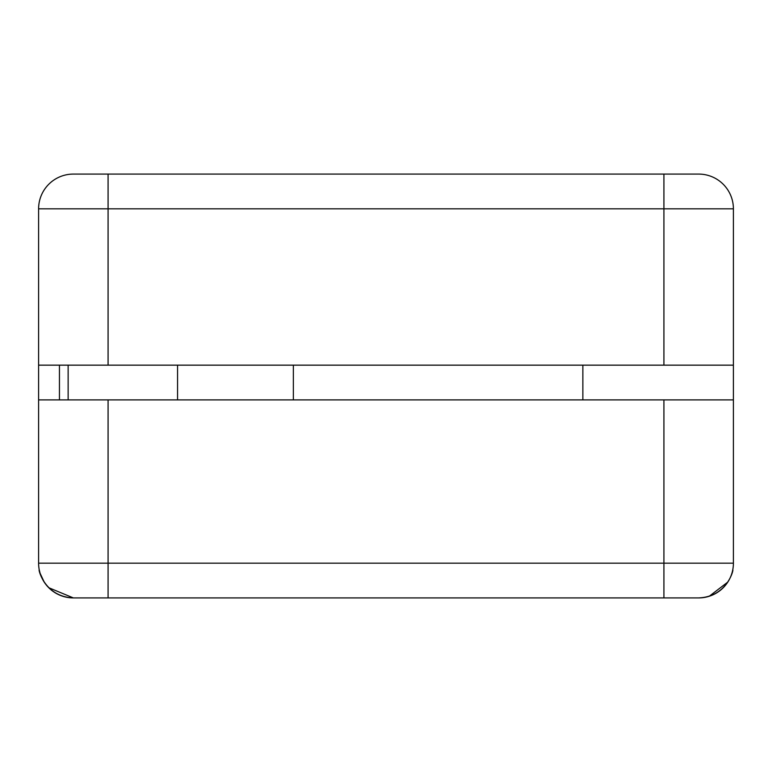 <?xml version="1.0" encoding="UTF-8"?>
<svg xmlns="http://www.w3.org/2000/svg" width="772" height="772" viewBox="0 0 772 772"><rect width="100%" height="100%" fill="white"/><g stroke="black" fill="none" stroke-linecap="round" stroke-linejoin="round"><path stroke-width="1.16" d="M89.552 597.914L73.34 597.914C43.483 596.727 37.857 567.169 39.304 570.122C37.905 567.208 43.444 596.688 73.34 597.914A34.74 34.74 0 0 1 38.6 563.174A34.74 34.74 0 0 0 73.34 597.914L48.733 587.704M39.304 570.122L40.038 573.056M40.105 573.297L44.216 582.117M709.236 596.264L727.813 582.069M108.08 399.896L108.08 563.174L38.6 563.174L38.6 399.896L733.4 399.896L733.4 563.174A34.74 34.74 0 0 1 698.66 597.914C728.517 596.727 734.143 567.169 732.696 570.122C734.095 567.208 728.556 596.688 698.66 597.914L73.34 597.914M687.08 597.914L698.66 597.914A34.74 34.74 0 0 0 733.4 563.174L663.92 563.174L663.92 597.914M698.66 174.086A34.74 34.74 0 0 1 733.4 208.826L733.4 365.156L663.92 365.156L663.92 208.826L38.6 208.826A34.74 34.74 0 0 1 73.34 174.086L698.66 174.086M108.08 174.086L108.08 365.156L38.6 365.156L38.6 208.826A34.74 34.74 0 0 1 73.34 174.086M38.6 365.156L38.6 399.896M108.08 365.156L663.92 365.156M68.139 365.156L68.139 399.896M59.444 365.156L59.444 399.896M733.4 365.156L733.4 399.896M582.86 365.156L582.86 399.896M177.56 365.156L177.56 399.896M663.92 399.896L663.92 563.174L108.08 563.174L108.08 597.914M663.92 174.086L663.92 208.826L733.4 208.826M293.36 365.156L293.36 399.896"/></g></svg>
